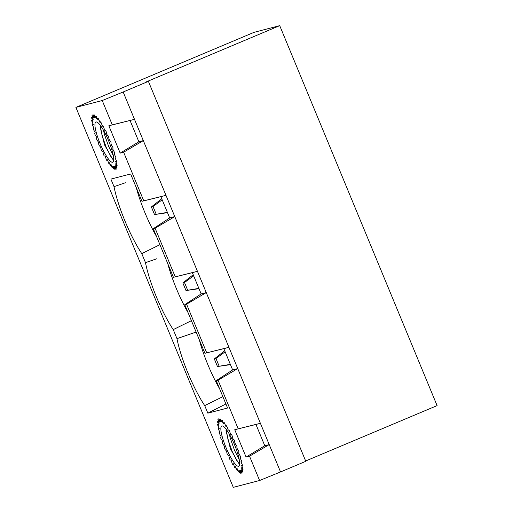 <?xml version="1.0" encoding="UTF-8"?>
<svg xmlns="http://www.w3.org/2000/svg" width="513" height="513" viewBox="0 0 513 513"><rect width="100%" height="100%" fill="white"/><g stroke="black" fill="none" stroke-linecap="round" stroke-linejoin="round"><path stroke-width="0.77" d="M225.752 426.098A26.33 5.386 67.2 0 1 226.124 426.611M227.952 429.355A26.33 5.386 67.2 0 1 228.413 430.112M230.266 433.331A26.33 5.386 67.2 0 1 230.792 434.306M232.607 437.878A26.33 5.386 67.2 0 1 233.152 439.013M234.858 442.79A26.33 5.386 67.2 0 1 235.377 444.008M236.929 447.868A26.33 5.386 67.2 0 1 237.378 449.074M238.718 452.883A26.33 5.386 67.2 0 1 239.071 453.973M240.142 457.609A26.33 5.386 67.2 0 1 240.385 458.513M241.142 461.822A26.33 5.386 67.2 0 1 241.27 462.495M241.668 465.336A26.33 5.386 67.2 0 1 241.7 465.772M99.843 122.132A26.33 5.386 67.2 0 1 100.215 122.645M102.042 125.39A26.33 5.386 67.2 0 1 102.51 126.14L101.029 122.485A29.626 6.06 -112.8 0 0 100.586 121.812L100.125 122.844L98.611 119.035A29.626 6.06 -112.8 0 0 98.201 118.522L98.092 120.266L96.425 116.534A29.626 6.06 -112.8 0 0 96.066 116.201L96.322 118.593L94.559 115.079A29.626 6.06 -112.8 0 0 94.27 114.938L94.873 117.875L93.097 114.732A29.626 6.06 -112.8 0 0 92.885 114.784L93.808 118.15L92.096 115.502A29.626 6.06 -112.8 0 0 91.968 115.752L93.18 119.407L91.596 117.362A29.626 6.06 -112.8 0 0 91.558 117.798L93.007 121.594L91.615 120.234A29.626 6.06 -112.8 0 0 91.673 120.844L93.295 124.621L92.154 124.005A29.626 6.06 -112.8 0 0 92.302 124.755L94.033 128.365L93.186 128.519A29.626 6.06 -112.8 0 0 93.424 129.379L95.2 132.668L94.681 133.585A29.626 6.06 -112.8 0 0 94.988 134.521L96.733 137.362L96.572 139.004A29.626 6.06 -112.8 0 0 96.938 139.978L98.579 142.248L98.778 144.544A29.626 6.06 -112.8 0 0 99.195 145.525L100.657 147.128L101.208 149.988A29.626 6.06 -112.8 0 0 101.657 150.925L102.889 151.803L103.767 155.112A29.626 6.06 -112.8 0 0 104.229 155.965L105.184 156.08L106.351 159.703A29.626 6.06 -112.8 0 0 106.8 160.441L107.435 159.787L108.852 163.57A29.626 6.06 -112.8 0 0 109.275 164.166L109.564 162.768L111.167 166.558A29.626 6.06 -112.8 0 0 111.545 166.988L111.475 164.91L113.2 168.546A29.626 6.06 -112.8 0 0 113.52 168.79L113.097 166.109L114.867 169.457A29.626 6.06 -112.8 0 0 115.124 169.502L114.354 166.334L116.111 169.245A29.626 6.06 -112.8 0 0 116.278 169.091L115.207 165.564L116.868 167.918A29.626 6.06 -112.8 0 0 116.945 167.571L115.611 163.833L117.111 165.539A29.626 6.06 -112.8 0 0 117.099 165.013L115.553 161.21L116.829 162.198A29.626 6.06 -112.8 0 0 116.727 161.518L115.034 157.812L116.034 158.036A29.626 6.06 -112.8 0 0 115.842 157.228L114.078 153.765L114.765 153.227A29.626 6.06 -112.8 0 0 114.495 152.323L112.725 149.245L113.065 147.956A29.626 6.06 -112.8 0 0 112.725 146.994L111.026 144.429L111.007 142.447A29.626 6.06 -112.8 0 0 110.616 141.466L109.051 139.523L108.679 136.926A29.626 6.06 -112.8 0 0 108.243 135.964L106.884 134.72L106.165 131.617A29.626 6.06 -112.8 0 0 105.71 130.712L104.614 130.219L103.581 126.737A29.626 6.06 -112.8 0 0 103.126 125.935L102.331 126.204M104.363 129.366A26.33 5.386 67.2 0 1 104.883 130.34M106.698 133.906A26.33 5.386 67.2 0 1 107.243 135.047M108.948 138.824A26.33 5.386 67.2 0 1 109.468 140.043M111.02 143.903A26.33 5.386 67.2 0 1 111.475 145.102M112.809 148.917A26.33 5.386 67.2 0 1 113.161 150.008M114.239 153.637A26.33 5.386 67.2 0 1 114.476 154.541M115.233 157.857A26.33 5.386 67.2 0 1 115.361 158.53M115.758 161.371A26.33 5.386 67.2 0 1 115.791 161.807M234.749 429.727L255.961 424.463L264.779 445.739L246.08 457.083L234.749 429.727L238.199 428.823L218.057 380.191L237.743 368.59L260.405 423.308L238.199 428.823M196.113 332.058L176.972 338.631L173.234 329.615A51.787 10.593 -112.8 0 1 145.493 262.643L141.761 253.621A51.787 10.593 -112.8 0 1 114.021 186.649L110.891 179.101L130.629 173.965L141.96 201.32L160.877 196.659L169.688 217.935L153.291 228.676L173.439 277.315L192.349 272.647L201.167 293.923L184.77 304.671L204.911 353.303L223.828 348.641L232.639 369.918L216.249 380.659L218.057 380.191M216.249 380.659L227.58 408.021L207.842 413.157L204.713 405.61A51.787 10.593 -112.8 0 1 176.972 338.631M141.96 201.32L143.768 200.852L123.627 152.214L143.313 140.613L165.975 195.331L143.768 200.852M120.17 153.111L108.839 125.756L130.058 120.491L138.869 141.774L120.17 153.111L123.627 152.214M108.839 125.756L112.296 124.858L102.222 100.542L123.165 91.981L134.496 119.337L112.296 124.858M305.658 460.988L437.095 405.61L279.713 25.65L254.05 32.332L75.905 107.39L102.222 100.542M75.905 107.39L233.287 487.35L259.604 480.501L249.53 456.185L269.216 444.585L280.547 471.941L259.604 480.501M246.08 457.083L249.53 456.185M175.247 276.84L155.099 228.208L174.786 216.608L197.447 271.319L173.439 277.315M153.291 228.676L155.099 228.208M159.921 244.682L141.761 253.621M145.493 262.643L156.895 258.719M206.726 352.835L186.578 304.196L206.264 292.602L228.926 347.314L204.911 353.303M184.77 304.671L186.578 304.196M191.4 320.676L173.234 329.615M123.165 91.981L148.404 81.349L305.786 461.309L280.547 471.941M130.058 120.491L134.496 119.337L143.313 140.613L138.869 141.774M160.877 196.659L165.975 195.331L174.786 216.608L169.688 217.935M192.349 272.647L197.447 271.319L206.264 292.602L201.167 293.923M223.828 348.641L228.926 347.314L237.743 368.59L232.639 369.918M255.961 424.463L260.405 423.308L269.216 444.585L264.779 445.739M148.404 81.349L146.102 81.945L279.713 25.65M199.268 339.677A48.498 9.92 -112.8 0 0 219.564 388.674M225.906 403.975L207.842 413.157M222.873 396.664L204.713 405.61M114.021 186.649L125.416 182.731M167.796 263.688A48.498 9.92 -112.8 0 0 188.091 312.686M136.317 187.694A48.498 9.92 -112.8 0 0 156.612 236.692M219.115 366.102L215.967 358.504L214.319 358.933L217.467 366.532L230.343 364.365M230.465 364.66L217.467 366.532M215.967 358.504L225.143 351.815M224.694 350.732L214.319 358.933M108.679 140.972A21.809 4.457 -112.8 0 0 96.899 122.094A21.809 4.457 -112.8 0 0 100.215 143.839A21.809 4.457 -112.8 0 0 113.463 161.403A21.809 4.457 -112.8 0 0 108.679 140.972M112.655 159.203L104.511 144.833L100.086 126.666M113.007 159.447L111.071 156.914L106.294 147.532L102.074 135.528L100.285 125.538M113.328 155.696L108.685 146.519L104.466 134.509L103.408 130.148M187.636 290.108L184.488 282.509L182.846 282.939L185.995 290.538L198.864 288.37M198.986 288.672L185.995 290.538M184.488 282.509L193.664 275.827M193.215 274.737L182.846 282.939M243.015 469.504A29.626 6.06 -112.8 0 0 243.002 468.985L241.463 465.176L242.732 466.17A29.626 6.06 -112.8 0 0 242.63 465.49L240.943 461.777L241.944 462.008A29.626 6.06 -112.8 0 0 241.751 461.2L239.988 457.731L240.674 457.192A29.626 6.06 -112.8 0 0 240.398 456.288L238.635 453.21L238.975 451.921A29.626 6.06 -112.8 0 0 238.635 450.959L236.935 448.394L236.916 446.413A29.626 6.06 -112.8 0 0 236.519 445.431L234.96 443.488L234.582 440.891A29.626 6.06 -112.8 0 0 234.152 439.93L232.793 438.686L232.075 435.582A29.626 6.06 -112.8 0 0 231.619 434.684L230.517 434.184L229.491 430.702A29.626 6.06 -112.8 0 0 229.035 429.9L228.234 430.17L226.938 426.45A29.626 6.06 -112.8 0 0 226.496 425.777L226.034 426.81L224.514 423.007A29.626 6.06 -112.8 0 0 224.11 422.488L224.001 424.238L222.334 420.5A29.626 6.06 -112.8 0 0 221.975 420.166L222.225 422.558L220.468 419.044A29.626 6.06 -112.8 0 0 220.18 418.903L220.782 421.84L219.006 418.698A29.626 6.06 -112.8 0 0 218.794 418.749L219.718 422.116L218.006 419.467A29.626 6.06 -112.8 0 0 217.878 419.717L219.089 423.372L217.499 421.333A29.626 6.06 -112.8 0 0 217.467 421.769L218.916 425.559L217.518 424.206A29.626 6.06 -112.8 0 0 217.576 424.809L219.205 428.586L218.057 427.977A29.626 6.06 -112.8 0 0 218.205 428.721L219.942 432.331L219.096 432.485A29.626 6.06 -112.8 0 0 219.327 433.344L221.103 436.634L220.59 437.551A29.626 6.06 -112.8 0 0 220.898 438.493L222.642 441.327L222.475 442.969A29.626 6.06 -112.8 0 0 222.847 443.95L224.489 446.214L224.681 448.516A29.626 6.06 -112.8 0 0 225.098 449.491L226.566 451.094L227.118 453.96A29.626 6.06 -112.8 0 0 227.56 454.89L228.798 455.768L229.677 459.077A29.626 6.06 -112.8 0 0 230.132 459.937L231.087 460.046L232.261 463.669A29.626 6.06 -112.8 0 0 232.71 464.406L233.344 463.752L234.755 467.535A29.626 6.06 -112.8 0 0 235.185 468.132L235.473 466.74L237.07 470.53A29.626 6.06 -112.8 0 0 237.455 470.953L237.384 468.876L239.109 472.518A29.626 6.06 -112.8 0 0 239.43 472.755L239 470.081L240.777 473.422A29.626 6.06 -112.8 0 0 241.027 473.467L240.264 470.299L242.014 473.21A29.626 6.06 -112.8 0 0 242.187 473.057L241.116 469.53L242.771 471.889A29.626 6.06 -112.8 0 0 242.854 471.543L241.52 467.798L243.015 469.504M234.588 444.944A21.809 4.457 -112.8 0 0 222.809 426.066A21.809 4.457 -112.8 0 0 226.124 447.811A21.809 4.457 -112.8 0 0 239.372 465.368A21.809 4.457 -112.8 0 0 234.588 444.944M238.564 463.168L230.414 448.798L225.996 430.638M238.911 463.419L236.98 460.879L232.203 451.498L227.984 439.494L226.195 429.503M239.238 459.661L234.595 450.491L230.375 438.474L229.317 434.113M156.157 214.12L153.015 206.521L151.367 206.944L154.516 214.549L167.385 212.382M167.514 212.677L154.516 214.549M153.015 206.521L162.191 199.833M161.742 198.749L151.367 206.944"/></g></svg>
